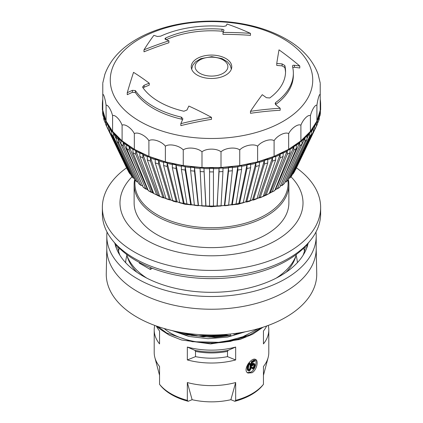 <?xml version="1.0" encoding="UTF-8"?>
<svg xmlns="http://www.w3.org/2000/svg" width="423" height="423" viewBox="0 0 423 423"><rect width="100%" height="100%" fill="white"/><g stroke="black" fill="none" stroke-linecap="round" stroke-linejoin="round"><path stroke-width="0.63" d="M246.096 336.481L230.355 341.393L211.511 343.46L239.196 338.908M156.626 326.101L159.318 328.623L169.142 335.079L181.472 339.97L210.659 343.92L240.042 339.436L252.605 334.244L262.974 327.249M174.366 331.109L185.496 334.699L215.164 337.422L230.033 335.608M235.082 334.471L242.12 332.383M225.834 58.506A20.267 11.701 180 0 1 231.767 66.781A20.267 11.701 180 0 1 211.5 78.482A20.267 11.701 180 0 1 191.233 66.781A20.267 11.701 180 0 1 203.743 55.968A20.267 11.701 180 0 1 225.834 58.506M138.659 183.561L140.896 185.401A87.577 50.564 180 0 1 138.659 183.561L120.994 144.111L120.994 140.547A109.139 63.011 0 0 0 123.23 142.392L123.23 145.956L140.896 185.401L142.514 185.57M123.23 145.956A109.139 63.011 180 0 1 120.994 144.111M143.175 187.119L126.657 148.531L126.657 144.967A109.139 63.011 0 0 0 129.163 146.691L147.23 188.912L145.681 188.843A87.577 50.564 180 0 1 143.175 187.119L143.397 187.405M143.397 187.4L145.93 189.144L129.163 150.255A109.139 63.011 180 0 1 126.657 148.531M148.209 190.435L132.965 152.65L132.965 149.086A109.139 63.011 0 0 0 135.72 150.678L152.402 192.021L150.969 192.026A87.577 50.564 180 0 1 148.209 190.435L148.452 190.736M148.452 190.731L151.228 192.338L135.72 154.242A109.139 63.011 180 0 1 132.965 152.65M153.729 193.485L156.711 194.934A87.577 50.564 180 0 1 153.729 193.485L139.865 156.436L139.865 152.872A109.139 63.011 0 0 0 142.852 154.316L142.852 157.879L156.711 194.934L157.652 195.109L158.017 194.86L142.852 154.316M142.852 157.879A109.139 63.011 180 0 1 139.865 156.436M159.683 196.251L147.315 159.857L147.315 156.293A109.139 63.011 0 0 0 150.509 157.583L164.039 197.404L162.876 197.541A87.577 50.564 180 0 1 159.683 196.251L163.135 197.848M163.13 197.848L150.509 161.147A109.139 63.011 180 0 1 147.315 159.857M166.033 198.699L169.412 199.825A87.577 50.564 180 0 1 166.033 198.699L155.252 162.892L155.252 159.328A109.139 63.011 0 0 0 158.625 160.454L158.625 164.018L169.412 199.825L170.141 199.92L170.421 199.635L158.625 160.454M158.625 164.018A109.139 63.011 180 0 1 155.252 162.892M172.732 200.825L163.616 165.52L163.616 161.956A109.139 63.011 0 0 0 167.148 162.908L167.148 166.472L176.264 201.776L176.877 201.834L176.264 201.776A87.577 50.564 180 0 1 172.732 200.825L173.345 200.883M167.148 166.472A109.139 63.011 180 0 1 163.616 165.52M186.95 203.976A85.324 49.264 180 0 1 183.883 203.41L183.386 203.373A87.577 50.564 180 0 1 179.722 202.601L180.219 202.633M176.01 164.917L184.079 203.098L183.386 203.373L176.01 168.481A109.139 63.011 180 0 1 172.346 167.714L172.346 164.15A109.139 63.011 0 0 0 176.01 164.917L176.01 168.481M179.722 202.601L172.346 167.714M194.374 205.06A85.324 49.264 180 0 1 191.09 204.632L190.72 204.605A87.577 50.564 180 0 1 186.955 204.023L187.336 204.034M185.142 166.477L191.244 204.298L190.72 204.605L185.142 170.041A109.139 63.011 180 0 1 181.377 169.459L181.377 165.895A109.139 63.011 0 0 0 185.142 166.477L185.142 170.041M186.955 204.023L181.377 169.459M194.379 205.07L190.63 170.744L190.63 167.18A109.139 63.011 0 0 0 194.469 167.571L194.469 171.135L198.218 205.462A87.577 50.564 180 0 1 194.379 205.07L194.628 205.065M194.469 171.135A109.139 63.011 180 0 1 190.63 170.744M198.461 205.483A85.324 49.264 180 0 0 201.93 205.747L200.047 167.994A109.139 63.011 0 0 0 203.934 168.19L205.811 205.943A87.577 50.564 180 0 1 201.93 205.747L202.057 205.731M203.934 171.754A109.139 63.011 180 0 1 200.047 171.558M209.549 206.038L209.549 168.333A109.139 63.011 0 0 0 213.451 168.333L213.451 206.038A87.577 50.564 180 0 1 209.549 206.038M220.943 205.731L221.07 205.747A87.577 50.564 180 0 1 217.189 205.943L219.045 168.592A108.885 62.863 180 0 1 213.451 168.729L213.451 171.897A109.139 63.011 180 0 1 209.549 171.897M219.066 171.754L219.066 168.19A109.139 63.011 0 0 0 222.953 167.994L222.953 171.558A109.139 63.011 180 0 1 219.066 171.754L217.062 205.927M219.045 168.592L219.066 168.19M222.953 171.558L221.07 205.747A85.324 49.264 180 0 0 224.539 205.483M232.37 170.744A109.139 63.011 180 0 1 228.531 171.135L224.782 205.462L224.433 205.134L228.531 167.571A109.139 63.011 0 0 0 232.37 167.18L232.37 170.744L228.621 205.07A87.577 50.564 180 0 1 224.782 205.462L224.534 205.456M228.531 171.135L228.531 167.571M241.623 169.459A109.139 63.011 180 0 1 237.858 170.041L232.28 204.605L231.756 204.298L237.858 166.477A109.139 63.011 0 0 0 241.623 165.895L241.623 169.459L236.045 204.023A87.577 50.564 180 0 1 232.28 204.605L231.899 204.616A85.324 49.264 180 0 1 228.626 205.06M235.664 204.034L236.045 204.023M237.858 170.041L237.858 166.477M250.654 167.714A109.139 63.011 180 0 1 246.99 168.481L239.614 203.373L238.921 203.098L246.99 164.917A109.139 63.011 0 0 0 250.654 164.15L250.654 167.714L243.278 202.601A87.577 50.564 180 0 1 239.614 203.373L239.117 203.405A85.324 49.264 180 0 1 236.05 203.976M242.781 202.633L243.278 202.601M246.99 168.481L246.99 164.917M259.384 165.52A109.139 63.011 180 0 1 255.852 166.472L246.736 201.776L245.879 201.538L255.852 162.908A109.139 63.011 0 0 0 259.384 161.956L259.384 165.52L250.268 200.825A87.577 50.564 180 0 1 246.736 201.776L246.123 201.834M249.655 200.883L250.268 200.825M255.852 166.472L255.852 162.908M267.748 162.892A109.139 63.011 180 0 1 264.375 164.018L253.351 200.127L256.967 198.699A87.577 50.564 180 0 1 253.589 199.825L252.579 199.635L264.375 160.454A109.139 63.011 0 0 0 267.748 159.328L267.748 162.892L256.967 198.699M264.375 164.018L264.375 160.454M259.865 197.848L263.318 196.251A87.577 50.564 180 0 1 260.124 197.541L259.87 197.848M275.685 159.857A109.139 63.011 180 0 1 272.491 161.147L260.124 197.541L258.961 197.404L272.491 157.583A109.139 63.011 0 0 0 275.685 156.293L275.685 159.857L263.318 196.251M272.491 161.147L272.491 157.583M283.135 156.436A109.139 63.011 180 0 1 280.148 157.879L266.025 195.241L269.271 193.485A87.577 50.564 180 0 1 266.289 194.934L264.983 194.86L280.148 154.316A109.139 63.011 0 0 0 283.135 152.872L283.135 156.436L269.271 193.485M280.148 157.879L280.148 154.316M274.548 190.736L274.791 190.435A87.577 50.564 180 0 1 272.031 192.026L274.548 190.731M290.035 152.65A109.139 63.011 180 0 1 287.28 154.242L272.031 192.026L270.598 192.021L287.28 150.678A109.139 63.011 0 0 0 290.035 149.086L290.035 152.65L274.791 190.435M287.28 154.242L287.28 150.678M279.603 187.405L279.825 187.119A87.577 50.564 180 0 1 277.319 188.843L279.603 187.4M296.343 148.531A109.139 63.011 180 0 1 293.837 150.255L277.319 188.843L275.77 188.912L293.837 146.691A109.139 63.011 0 0 0 296.343 144.967L296.343 148.531L279.825 187.119M293.837 150.255L293.837 146.691M299.77 145.956L299.77 142.392A109.139 63.011 0 0 0 302.006 140.547L302.006 144.111A109.139 63.011 180 0 1 299.77 145.956L281.887 185.681L284.341 183.561A87.577 50.564 180 0 1 282.104 185.401L280.486 185.57M281.57 183.037L299.77 142.392M302.006 144.111L284.341 183.561M305.025 141.372L305.025 137.808A109.139 63.011 0 0 0 306.976 135.857L306.976 139.421A109.139 63.011 180 0 1 305.025 141.372L286.175 181.98L288.301 179.786A87.577 50.564 180 0 1 286.35 181.737L284.991 182.107M298.76 151.355L305.025 137.808M306.976 139.421L288.301 179.786M291.458 176.116L291.674 175.831A87.577 50.564 180 0 1 290.03 177.871L291.584 175.984M309.573 136.544L309.573 132.975A109.139 63.011 0 0 0 311.222 130.94L311.222 134.503A109.139 63.011 180 0 1 309.573 136.544L290.03 177.871L288.708 178.337M306.976 138.474L309.573 132.975M311.222 134.503L291.674 175.831M294.366 171.844L294.44 171.717A87.577 50.564 180 0 1 293.107 173.832L292.362 174.376M293.107 173.832L313.374 131.5L313.374 127.936A109.139 63.011 0 0 0 314.707 125.821L314.707 129.385L294.44 171.717M311.222 132.436L313.374 127.936M314.707 129.385A109.139 63.011 180 0 1 313.374 131.5M295.561 169.676L295.894 168.994A87.577 50.564 180 0 1 295.566 169.655L295.249 170.035M295.566 169.655L316.399 126.292L316.399 122.723A109.139 63.011 0 0 0 316.674 122.162A109.139 63.011 0 0 0 317.409 120.55L317.409 124.113A109.139 63.011 180 0 1 316.668 125.731A109.139 63.011 180 0 1 316.399 126.292M314.707 126.25L316.399 122.723M317.409 123.49L318.625 120.946L318.625 117.383A109.139 63.011 0 0 0 319.302 115.167L319.302 118.731A109.139 63.011 180 0 1 318.625 120.946M318.44 117.763L318.625 117.383M319.302 117.065L320.037 115.511L320.037 111.947A109.139 63.011 0 0 0 320.375 109.705L320.375 113.269A109.139 63.011 180 0 1 320.037 115.511M320.375 110.551L320.618 106.459A109.139 63.011 0 0 0 320.639 105.332A109.139 63.011 0 0 0 320.639 105.047M320.639 105.332L320.639 108.896A109.139 63.011 180 0 1 320.618 110.022M102.361 105.047A109.139 63.011 0 0 0 102.361 105.332A109.139 63.011 0 0 0 102.382 106.459L102.625 110.551M102.382 110.022A109.139 63.011 180 0 1 102.361 108.896L102.361 105.332M102.963 115.511A109.139 63.011 180 0 1 102.625 113.269L102.625 109.705A109.139 63.011 0 0 0 102.963 111.947L102.963 115.511L103.698 117.065M104.375 120.946A109.139 63.011 180 0 1 103.698 118.731L103.698 115.167A109.139 63.011 0 0 0 104.375 117.383L104.375 120.946L105.591 123.49M103.852 115.479L103.698 115.167M127.751 170.035L127.434 169.655A87.577 50.564 180 0 1 127.106 168.994L106.332 125.731A109.139 63.011 180 0 1 105.591 124.113L105.591 120.55A109.139 63.011 0 0 0 106.326 122.162A109.139 63.011 0 0 0 106.601 122.723L106.601 126.292L127.434 169.655M105.813 121.015L105.591 120.55M106.601 126.292A109.139 63.011 180 0 1 106.332 125.731M130.638 174.376L129.893 173.832A87.577 50.564 180 0 1 128.56 171.717L128.634 171.844M128.56 171.717L108.293 129.385L108.293 125.821A109.139 63.011 0 0 0 109.626 127.936L109.626 131.5L129.893 173.832M109.626 131.5A109.139 63.011 180 0 1 108.293 129.385M134.292 178.337L132.97 177.871A87.577 50.564 180 0 1 131.326 175.831L131.542 176.116M131.416 175.984L133.097 178.062L113.427 136.544A109.139 63.011 180 0 1 111.778 134.503L111.778 130.94A109.139 63.011 0 0 0 113.427 132.975L113.427 136.544M131.326 175.831L111.778 134.503M129.163 146.691L129.163 150.255M135.72 150.678L135.72 154.242M150.509 157.583L150.509 161.147M123.23 142.392L141.43 183.037M167.148 162.908L177.121 201.538L176.877 201.834M194.469 167.571L198.466 205.456M203.934 168.19L205.938 205.927M317.165 121.057A108.885 62.863 180 0 1 316.552 122.416M317.409 120.55L317.187 121.015M319.302 115.167L319.148 115.479M104.375 117.383L104.56 117.763M106.448 122.416A108.885 62.863 180 0 1 105.835 121.057M106.601 122.723L108.293 126.25M109.626 127.936L111.778 132.436M113.427 132.975L116.156 138.744M134.699 179.786L136.65 181.737A87.577 50.564 180 0 1 134.699 179.786L116.896 141.308A108.129 62.43 0 0 0 118.847 143.254L136.65 181.737L138.009 182.107M117.975 137.808L117.975 139.045A109.139 63.011 180 0 1 116.024 137.1L116.024 135.857A109.139 63.011 0 0 0 117.975 137.808L124.24 151.355M118.847 143.254L117.975 139.045M116.024 137.1L116.896 141.308M102.778 83.574L102.778 94.556C103.519 93.383 105.338 99.342 106.083 105.375C107.542 104.084 111.127 109.774 112.587 115.696C114.723 114.226 119.963 119.466 122.099 125.208C124.843 123.49 131.579 128.127 134.329 133.62C137.602 131.601 145.628 135.492 148.901 140.679C152.603 138.31 161.676 141.335 165.377 146.173C169.39 143.413 179.241 145.48 183.254 149.932C187.458 146.755 197.779 147.801 201.988 151.836C206.26 148.23 216.74 148.23 221.012 151.836C225.221 147.801 235.542 146.755 239.746 149.932C243.759 145.48 253.61 143.413 257.623 146.173C261.324 141.335 270.397 138.31 274.099 140.679C277.372 135.492 285.398 131.601 288.671 133.62C291.421 128.127 298.157 123.49 300.901 125.208C303.037 119.466 308.277 114.226 310.413 115.696C311.873 109.774 315.458 104.084 316.917 105.375C317.662 99.342 319.481 93.383 320.222 94.556L320.222 83.574M134.329 133.62L134.329 149.308L122.099 140.891L112.587 131.384L106.083 121.063L102.778 110.244L102.778 94.556M320.222 99.262A109.139 63.011 180 0 1 320.639 104.751A109.139 63.011 180 0 1 320.222 110.244L316.917 121.063L310.413 131.384L300.901 140.891L288.671 149.308L274.099 156.367L257.623 161.861L239.746 165.615L221.012 167.524L201.988 167.524L183.254 165.615L165.377 161.861L148.901 156.367L134.329 149.308A109.139 63.011 180 0 1 122.099 140.891L122.099 125.208M320.222 94.556L320.222 110.244A109.139 63.011 180 0 1 316.917 121.063A109.139 63.011 180 0 1 310.413 131.384A109.139 63.011 180 0 1 300.901 140.891A109.139 63.011 180 0 1 288.671 149.308A109.139 63.011 180 0 1 274.099 156.367A109.139 63.011 180 0 1 257.623 161.861A109.139 63.011 180 0 1 239.746 165.615A109.139 63.011 180 0 1 221.012 167.524A109.139 63.011 180 0 1 201.988 167.524A109.139 63.011 180 0 1 183.254 165.615A109.139 63.011 180 0 1 165.377 161.861A109.139 63.011 180 0 1 148.901 156.367L148.901 140.679M148.901 156.367A109.139 63.011 180 0 1 134.329 149.308M320.222 83.019L318.075 74.136M139.913 38.705A101.24 58.453 180 0 1 309.292 64.909A101.24 58.453 180 0 1 185.295 136.497A101.24 58.453 180 0 1 139.913 38.705M104.925 74.136L102.778 83.019M165.377 161.861L165.377 146.173M183.254 165.615L183.254 149.932M201.988 167.524L201.988 151.836M221.012 167.524L221.012 151.836M239.746 165.615L239.746 149.932M257.623 161.861L257.623 146.173M274.099 156.367L274.099 140.679M288.671 149.308L288.671 133.62M300.901 140.891L300.901 125.208M310.413 131.384L310.413 115.696M316.917 121.063L316.917 105.375M122.099 140.891A109.139 63.011 180 0 1 112.587 131.384A109.139 63.011 180 0 1 106.083 121.063A109.139 63.011 180 0 1 102.778 110.244A109.139 63.011 180 0 1 102.361 104.751A109.139 63.011 180 0 1 102.778 99.262M106.083 121.063L106.083 105.375M112.587 131.384L112.587 115.696M223.947 30.345C224.063 29.784 223.402 29.42 221.975 29.235A74.057 42.755 0 0 0 165.774 37.933L164.88 38.821L165.425 39.397A314.162 164.885 64.2 0 1 168.909 40.798A307.553 227.019 140.7 0 0 143.989 49.851A304.74 78.593 -79.1 0 1 153.877 35.352A314.162 164.885 64.2 0 1 157.404 36.489L160.65 36.161A81.856 47.26 180 0 1 223.471 26.443L226.115 25.856A314.162 44.542 -84.2 0 1 227.066 24.026A304.74 186.104 57 0 1 250.479 33.38A307.553 250.273 171.9 0 0 223.006 32.428A314.162 44.542 -84.2 0 1 223.947 30.345L223.984 30.186M282.093 63.915A314.162 252.616 163 0 0 276.753 63.461A307.553 20.553 -87.3 0 1 279.011 49.851A304.74 165.155 62.9 0 1 299.785 66.009A314.162 252.616 163 0 0 294.382 65.274C293.049 65.163 292.415 65.502 292.473 66.284A81.856 47.26 180 0 1 293.356 73.195A81.856 47.26 180 0 1 275.643 102.551L275.135 103.508L275.97 104.941A314.162 196.499 55.5 0 1 280.174 108.267A304.74 236.082 150 0 0 250.479 111.334A307.553 107.336 -74.7 0 1 262.26 94.694A314.162 196.499 55.5 0 1 266.411 97.702L269.752 97.962A74.057 42.755 0 0 0 285.557 71.561A74.057 42.755 0 0 0 284.811 65.517L282.093 63.915L282.093 65.877A311.82 250.733 163 0 0 276.753 65.417L276.753 63.461M211.5 117.361A304.74 243.748 160.4 0 0 180.838 123.638A314.162 87.73 -78.1 0 1 182.715 119.365L182.858 118.726L181.377 117.134A81.856 47.26 180 0 1 135.392 90.585L132.415 90.326A314.162 241.041 147.8 0 0 127.26 92.7A304.74 49.977 -83.2 0 1 133.546 72.354A307.553 142.937 68.2 0 1 149.234 83.188A314.162 241.041 147.8 0 0 144.143 85.256L142.604 86.953L142.773 87.487A74.057 42.755 0 0 0 183.915 111.244L186.982 109.991A314.162 87.73 -78.1 0 1 188.838 106.051A307.553 206.466 50.2 0 1 211.5 117.361L211.5 119.334A302.329 241.819 160.4 0 0 180.838 125.631L180.838 123.638M149.234 83.188L149.234 85.145A311.82 239.249 147.8 0 0 144.143 87.217L143.074 87.921M280.174 108.267L280.174 110.26A302.329 234.21 150 0 0 250.479 113.306L250.479 111.334M285.541 72.544A74.057 42.755 0 0 0 284.811 67.479L282.093 65.877M168.909 40.798L168.909 42.755A305.163 225.258 140.7 0 0 143.989 51.823L143.989 49.851M127.26 92.7L127.26 94.694A311.82 239.249 147.8 0 1 132.415 92.309L135.392 92.563A81.856 47.26 180 0 0 181.377 119.112L182.53 119.788M293.356 73.195L293.356 75.172A81.856 47.26 180 0 1 275.643 104.529L275.585 104.576M299.785 66.009L299.785 68.003A311.82 250.733 163 0 0 294.382 67.252L292.758 67.506M223.402 31.54L221.975 31.202A74.057 42.755 0 0 0 166.202 39.704M223.006 32.428L223.006 34.385A305.163 248.333 171.9 0 1 250.479 35.352L250.479 33.38M316.198 248.423L316.732 273.507A105.242 60.759 180 0 1 285.916 317.218A105.242 60.759 180 0 1 170.628 330.247A105.242 60.759 180 0 1 106.268 273.507L106.802 248.423M223.603 334.609L230.292 335.645A3.897 2.252 0 0 0 234.062 335.064L237.377 333.15M119.915 255.281A93.996 54.266 180 0 1 117.684 246.435M305.316 246.435A93.996 54.266 180 0 1 303.085 255.281M308.161 243.193A97.443 56.259 180 0 1 280.401 275.844A97.443 56.259 180 0 1 180.002 289.3A97.443 56.259 180 0 1 114.839 243.193M315.96 232.031A104.698 60.447 180 0 1 316.198 236.066A104.698 60.447 180 0 1 285.53 278.805A104.698 60.447 180 0 1 171.437 291.907A104.698 60.447 180 0 1 106.802 236.066A104.698 60.447 180 0 1 107.04 232.031M316.198 236.066L316.198 248.793A104.698 60.447 180 0 1 285.53 291.537A104.698 60.447 180 0 1 171.437 304.639A104.698 60.447 180 0 1 106.802 248.793L106.802 236.066M227.738 335.249L196.589 335.962L179.066 332.055M261.435 327.74L249.961 334.789L222.403 342.392L192.291 341.694L166.678 332.97L157.869 326.53M309.239 241.824A106.797 61.658 180 0 1 135.984 260.568A106.797 61.658 180 0 1 113.761 241.824M234.162 340.282A57.295 33.079 180 0 1 170.987 333.292A57.295 33.079 180 0 1 164.135 328.512M253.705 363.722L252.272 365.197L252.272 362.596L254.868 361.099L254.868 360.285L251.822 362.046L251.822 366.27L253.705 364.531L254.329 364.658L254.598 365.477L254.064 367.413L252.806 368.137L252.362 367.423L251.822 367.73L252.002 368.28L252.272 368.771L253.166 368.909L254.149 368.174L254.868 366.625L254.868 364.351L253.922 363.463L253.509 363.251L254.149 363.627L253.705 363.722L253.086 363.368L253.509 363.251M254.598 363.854L254.149 363.627M253.166 364.029L252.579 363.69A55.741 32.18 0 0 0 253.086 363.368M252.272 364.002L252.579 363.69M252.716 364.452L252.272 364.192M254.868 360.285L254.17 359.883A55.741 32.18 0 0 1 251.267 361.723L251.822 362.046M251.822 366.27L251.267 365.948L251.267 361.723M254.329 364.658L254.043 364.494M254.509 365.044L253.784 364.526M254.598 365.477L253.842 364.658M254.598 365.805L253.922 365.086M254.509 366.344L253.842 365.958L253.922 365.414M254.329 366.931L253.673 366.556L253.842 365.958M254.064 367.413L253.425 367.048L253.673 366.556M253.705 367.783L253.086 367.428L253.425 367.048M253.166 368.095L252.579 367.756A55.741 32.18 0 0 0 253.086 367.428M252.362 367.423L251.796 367.095A55.741 32.18 0 0 1 251.267 367.413L251.822 367.73M252.002 368.28L251.267 367.413M252.272 368.771L251.447 367.957M250.569 365.044L250.21 369.311L249.496 370.215L248.777 370.141L248.327 368.449L248.777 365.102L249.94 364.103L250.569 365.044L249.734 364.15M250.21 364.277L249.924 364.108M250.659 365.969L250.099 365.641L250.009 364.721M250.659 367.106L250.099 366.783L250.099 365.641M250.569 368.132L250.009 367.809L250.099 366.783M250.21 369.311L249.639 368.983L250.009 367.809M249.94 369.792L249.359 369.459L249.639 368.983M249.496 370.215L248.893 369.866L249.359 369.459M250.03 363.241L248.957 363.859L248.238 365.25L247.883 368.872L247.164 368.459L247.36 365.599L248.327 363.494L249.454 362.908L250.479 363.468L249.454 362.908M247.883 367.407L247.164 366.995M247.883 368.872L247.973 369.633L247.265 369.221L247.164 368.459M247.973 369.633L248.058 370.067L247.36 369.665L247.265 369.221M248.058 370.067L248.238 370.611L247.555 370.22L247.36 369.665M248.238 370.611L247.555 370.22M248.507 370.945L249.496 371.029L250.749 369.163L251.103 365.546L250.479 363.468M249.496 363.389L248.893 363.04M248.957 363.859L248.327 363.494M248.507 364.605L247.846 364.224M248.238 365.25L247.555 364.853M248.058 366.006L247.36 365.599M247.973 366.545L247.265 366.133M255.122 359.296C257.438 361.432 255.18 369.834 250.913 372.118L247.413 372.652M252.013 372.753L247.931 373.033C242.025 370.173 251.574 356.584 255.725 359.529C258.76 360.872 256.661 370.273 252.013 372.753M288.089 180.071L288.089 183.529A76.589 44.219 180 0 1 265.66 214.799A76.589 44.219 180 0 1 182.191 224.386A76.589 44.219 180 0 1 134.911 183.529L134.911 180.071M288.38 179.611A77.372 44.669 180 0 1 288.872 184.634A77.372 44.669 180 0 1 266.21 216.222A77.372 44.669 180 0 1 156.79 216.222A77.372 44.669 180 0 1 134.128 184.634A77.372 44.669 180 0 1 134.62 179.611M288.872 184.634L288.872 202.966A77.372 44.669 180 0 1 241.11 244.235A77.372 44.669 180 0 1 156.79 234.554A77.372 44.669 180 0 1 134.128 202.966L134.128 184.634M150.313 267.505L150.313 269.477L152.343 268.304M139.289 262.397L139.289 263.117L150.313 269.477M156.336 325.996A57.295 33.079 0 0 0 159.55 331.013L159.55 343.899A57.295 33.079 180 0 1 154.205 329.951L154.205 352.544A57.295 33.079 0 0 0 154.855 357.514A57.295 33.079 0 0 0 159.55 366.498L159.55 384.317L160.148 385.099A56.396 32.56 180 0 0 188.187 401.29L187.336 400.359L187.336 382.54A57.295 33.079 0 0 0 235.664 382.54L230.884 399.698A52.325 30.213 180 0 1 192.116 399.698L187.336 382.54M235.664 382.54L235.664 400.359L234.813 401.29A56.396 32.56 180 0 0 262.852 385.099L263.45 384.317L263.45 366.498A57.295 33.079 0 0 0 268.145 357.514A57.295 33.079 0 0 0 268.795 352.544L268.795 329.951A57.295 33.079 180 0 1 263.45 343.899L263.45 331.013A57.295 33.079 0 0 0 266.664 325.996M234.813 401.29L230.884 399.698M192.116 399.698L188.187 401.29M187.336 400.359A57.295 33.079 180 0 1 170.987 393.76A57.295 33.079 180 0 1 159.55 384.317M187.336 359.941L195.505 356.637L195.505 351.381L194.818 350.313L187.336 347.056A57.295 33.079 0 0 0 235.664 347.056L228.182 350.313L227.495 351.381L227.495 356.637L235.664 359.941A57.295 33.079 180 0 1 187.336 359.941L187.336 347.056M235.664 347.056L235.664 359.941M195.505 356.637A48.915 28.241 0 0 0 227.495 356.637M154.205 329.951A57.295 33.079 180 0 1 154.744 325.419M268.256 325.419A57.295 33.079 180 0 1 268.795 329.951M296.438 167.857A109.139 63.011 180 0 1 320.639 207.418A109.139 63.011 180 0 1 253.266 265.633A109.139 63.011 180 0 1 134.329 251.976A109.139 63.011 180 0 1 102.361 207.418A109.139 63.011 180 0 1 126.562 167.857M320.639 207.418L320.639 213.784A109.139 63.011 180 0 1 253.266 272A109.139 63.011 180 0 1 134.329 258.342A109.139 63.011 180 0 1 102.361 213.784L102.361 207.418M146.686 278.07A86.53 49.956 180 0 1 126.535 254.44A86.53 49.956 180 0 1 126.488 254.292M296.512 254.292A86.53 49.956 180 0 1 296.465 254.44A86.53 49.956 180 0 1 276.314 278.07M136.899 272.259A85.488 49.354 180 0 1 127.561 257.507L126.535 254.44M296.465 254.44L295.439 257.507A85.488 49.354 180 0 1 286.101 272.259M263.45 384.317A57.295 33.079 180 0 1 235.664 400.359M220.425 334.794A47.281 27.299 180 0 1 202.575 334.794M223.772 334.635A47.165 27.231 180 0 1 198.81 334.572M172.235 330.627L188.817 336.433L208.01 338.686L227.595 337.089L245.34 331.785M179.479 332.134L203.135 336.893L228.383 335.349M223.09 73.322A16.391 9.465 180 0 1 195.669 69.081A16.391 9.465 180 0 1 215.741 57.491A16.391 9.465 180 0 1 223.09 73.322M144.143 85.256L144.143 87.217M284.811 65.517L284.811 67.479M132.415 90.326L132.415 92.309M135.392 90.585L135.392 92.563M181.377 117.134L181.377 119.112M275.643 102.551L275.643 104.529M294.382 65.274L294.382 67.252M165.774 37.933L165.774 39.535M221.975 29.235L221.975 31.202M116.024 136.1A108.885 62.863 180 0 1 113.655 133.462M120.994 140.827A108.885 62.863 180 0 1 118.191 138.279M126.657 145.279A108.885 62.863 180 0 1 123.437 142.852M132.965 149.419A108.885 62.863 180 0 1 129.353 147.141M139.865 153.221A108.885 62.863 180 0 1 135.894 151.117M147.315 156.658A108.885 62.863 180 0 1 143.011 154.749M155.252 159.704A108.885 62.863 180 0 1 150.651 158.012M163.616 162.337A108.885 62.863 180 0 1 158.752 160.872M172.346 164.536A108.885 62.863 180 0 1 167.254 163.32M181.377 166.287A108.885 62.863 180 0 1 176.095 165.324M190.63 167.577A108.885 62.863 180 0 1 185.205 166.879M200.047 168.391A108.885 62.863 180 0 1 194.517 167.973M209.549 168.729A108.885 62.863 180 0 1 203.955 168.592M228.483 167.973A108.885 62.863 180 0 1 222.953 168.391M237.795 166.879A108.885 62.863 180 0 1 232.37 167.577M246.905 165.324A108.885 62.863 180 0 1 241.623 166.287M255.746 163.32A108.885 62.863 180 0 1 250.654 164.536M264.248 160.872A108.885 62.863 180 0 1 259.384 162.337M272.349 158.012A108.885 62.863 180 0 1 267.748 159.704M279.989 154.749A108.885 62.863 180 0 1 275.685 156.658M287.106 151.117A108.885 62.863 180 0 1 283.135 153.221M293.647 147.141A108.885 62.863 180 0 1 290.035 149.419M299.563 142.852A108.885 62.863 180 0 1 296.343 145.279M304.809 138.279A108.885 62.863 180 0 1 302.006 140.827M309.345 133.462A108.885 62.863 180 0 1 306.976 136.1M313.136 128.433A108.885 62.863 180 0 1 311.222 131.125M316.155 123.23A108.885 62.863 180 0 1 314.707 125.917M108.293 125.917A108.885 62.863 180 0 1 106.845 123.23M111.778 131.125A108.885 62.863 180 0 1 109.864 128.433M280.666 185.644A85.324 49.264 180 0 1 280.343 185.898M276.018 189.033A85.324 49.264 180 0 1 275.114 189.631M270.873 192.179A85.324 49.264 180 0 1 269.477 192.941M265.263 195.051A85.324 49.264 180 0 1 263.439 195.881M259.236 197.631A85.324 49.264 180 0 1 257.041 198.456M252.832 199.894A85.324 49.264 180 0 1 250.31 200.671M246.112 201.824A85.324 49.264 180 0 1 243.299 202.511M217.068 205.953A85.324 49.264 180 0 1 213.451 206.049M209.549 206.049A85.324 49.264 180 0 1 205.932 205.953M179.701 202.511A85.324 49.264 180 0 1 176.888 201.824M172.69 200.671A85.324 49.264 180 0 1 170.168 199.894M165.959 198.456A85.324 49.264 180 0 1 163.764 197.631M159.561 195.881A85.324 49.264 180 0 1 157.737 195.051M153.523 192.941A85.324 49.264 180 0 1 152.127 192.179M147.886 189.631A85.324 49.264 180 0 1 146.982 189.033M142.657 185.898A85.324 49.264 180 0 1 142.334 185.644M230.292 334.038L230.292 335.645M234.062 335.064L234.062 333.599M125.647 262.678A85.885 49.586 180 0 1 126.9 255.524M296.1 255.524A85.885 49.586 180 0 1 297.353 262.678M304.46 251.109A93.679 54.086 0 0 0 303.661 248.121M119.339 248.121A93.679 54.086 0 0 0 118.54 251.109M116.473 248.513A95.498 55.133 180 0 1 116.045 244.621M306.955 244.621A95.498 55.133 180 0 1 306.527 248.513M195.505 351.381A48.915 28.241 0 0 0 227.495 351.381M228.182 350.313A49.602 28.637 180 0 1 194.818 350.313M290.971 176.766A91.516 52.838 180 0 1 267.035 244.959A91.516 52.838 180 0 1 146.786 240.327A91.516 52.838 180 0 1 132.029 176.766M228.362 335.349L209.893 337.105L191.587 335.413L179.574 332.15M258.469 328.629L237.98 339.283L211.511 343.455M231.355 69.134L230.255 65.322L227.463 61.827L222.012 58.575L211.77 56.671L200.835 58.638L195.532 61.837L192.777 65.258L191.645 69.134M172.938 201.115L176.481 202.067M179.897 202.887L183.571 203.659M187.093 204.298L190.863 204.885M194.469 205.345L198.313 205.737M201.972 206.012L205.864 206.213M209.549 206.302L213.451 206.302M217.136 206.213L221.028 206.012M224.687 205.737L228.531 205.345M232.137 204.885L235.907 204.298M239.429 203.659L243.103 202.887M246.519 202.067L250.062 201.115M293.044 173.948L294.408 171.786M295.894 168.994L316.668 125.731M127.439 169.676L127.106 168.994M128.592 171.786L129.956 173.948M318.255 74.654C313.099 60.383 302.619 48.661 286.81 39.482C274.22 32.185 259.685 27.009 243.204 23.963C206.625 17.068 164.558 22.868 136.751 39.159C120.64 48.375 109.975 60.209 104.745 74.654M102.361 104.751C102.377 110.879 103.778 116.848 106.57 122.67M320.639 104.751C320.623 110.879 319.222 116.848 316.43 122.67M280.883 185.734L280.169 186.31M276.314 189.171L274.924 190.107M271.254 192.365L269.277 193.47M265.755 195.278L263.175 196.484M262.08 196.965L238.112 204.23L211.5 206.725L184.888 204.23L160.92 196.965M159.825 196.484L157.245 195.278M153.723 193.47L151.746 192.365M148.076 190.107L146.686 189.171M142.831 186.31L142.117 185.734M159.55 375.344L154.855 357.514M263.45 375.344L268.145 357.514"/></g></svg>
